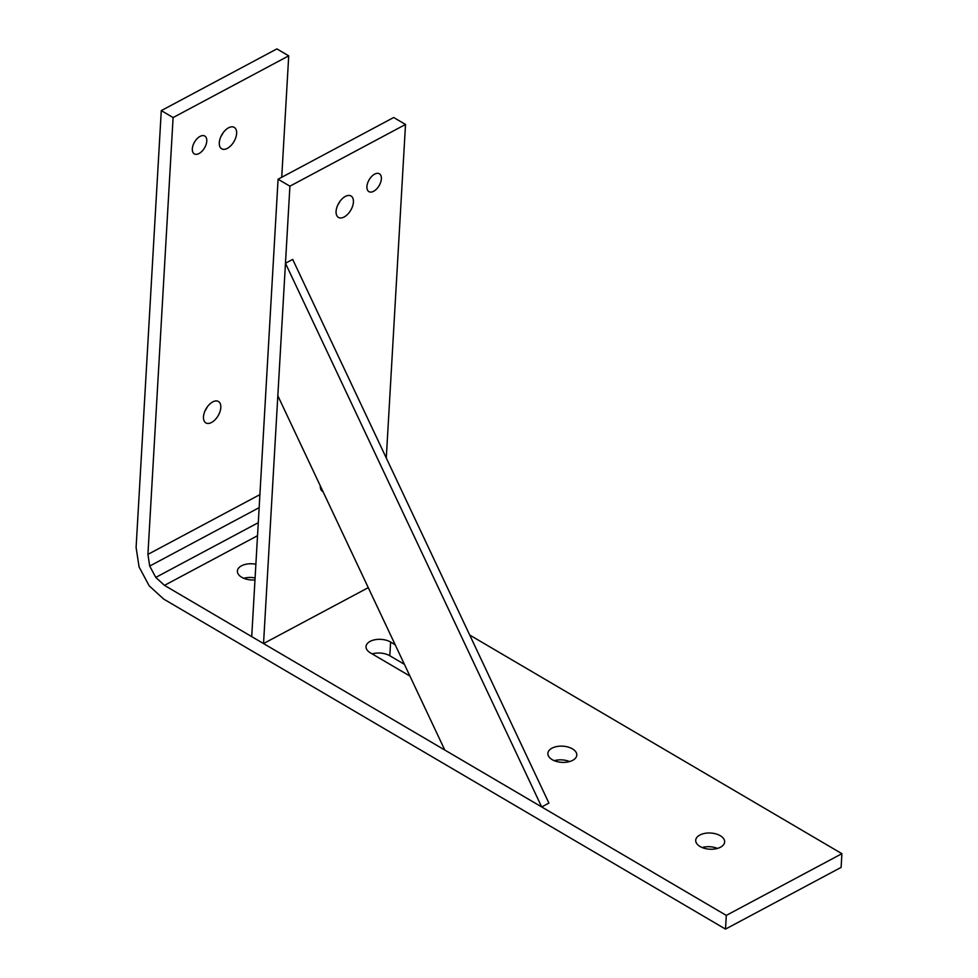 <?xml version="1.0" encoding="UTF-8"?>
<svg xmlns="http://www.w3.org/2000/svg" width="978" height="978" viewBox="0 0 978 978"><rect width="100%" height="100%" fill="white"/><g stroke="black" fill="none" stroke-linecap="round" stroke-linejoin="round"><path stroke-width="1.47" d="M285.466 263.265L292.691 259.402L548.915 803.097L541.69 806.96L285.466 263.265L277.825 395.735L444.794 750.04L541.69 806.96M405.515 124.463L289.916 186.175L278.082 179.218L393.694 117.507L405.515 124.463L386.286 458.01M278.082 179.218L251.713 636.617L263.534 643.561L368.266 587.656M339.879 201.456A12.421 6.956 -59.6 0 1 337.789 205.013M289.916 186.175L263.534 643.561M323.058 491.714A12.421 6.956 -59.6 0 1 322.654 491.506A12.421 6.956 -59.6 0 1 320.258 485.785M373.657 191.272A10.355 5.795 -59.6 0 1 368.902 191.639A10.355 5.795 -59.6 0 1 369.146 179.781A10.355 5.795 -59.6 0 1 379.391 173.791A10.355 5.795 -59.6 0 1 380.699 182.214A10.355 5.795 -59.6 0 1 373.657 191.272M344.158 216.982A12.421 6.956 -59.6 0 1 338.461 217.409A12.421 6.956 -59.6 0 1 338.755 203.179A12.421 6.956 -59.6 0 1 351.041 196.003A12.421 6.956 -59.6 0 1 352.618 206.113A12.421 6.956 -59.6 0 1 344.158 216.982M725.505 929.1L726.299 915.396L841.899 853.684L841.117 867.388L725.505 929.1L163.693 599.074L149.169 585.81L139.072 566.91L136.101 547.448L161.284 110.612L173.106 117.556L288.718 55.844L281.725 177.287M717.461 848.415A14.487 8.105 3.3 0 0 702.094 847.523M569.624 761.569A14.487 8.105 3.3 0 0 554.245 760.676M395.173 644.734L390.601 642.045L389.806 655.749L404.403 664.319M389.806 655.749A14.487 8.105 3.3 0 0 372.19 653.915M255.087 577.961A14.487 8.105 3.3 0 0 243.779 578.291M841.899 853.684L469.721 635.052M161.284 110.612L276.896 48.9L288.718 55.844M726.299 915.396L164.475 585.37L155.771 577.411L149.707 566.066L147.922 554.392L173.106 117.556M699.832 835.041A14.487 8.105 3.3 0 0 695.713 840.285A14.487 8.105 3.3 0 0 709.71 849.197A14.487 8.105 3.3 0 0 724.637 841.948A14.487 8.105 3.3 0 0 715.847 833.879A14.487 8.105 3.3 0 0 699.832 835.041M551.983 748.182A14.487 8.105 3.3 0 0 547.863 753.439A14.487 8.105 3.3 0 0 561.861 762.351A14.487 8.105 3.3 0 0 576.8 755.102A14.487 8.105 3.3 0 0 568.01 747.033A14.487 8.105 3.3 0 0 551.983 748.182M390.601 642.045A14.487 8.105 3.3 0 0 375.087 639.71A14.487 8.105 3.3 0 0 366.016 646.605A14.487 8.105 3.3 0 0 370.369 652.839L408.804 675.419A14.487 8.105 3.3 0 0 409.916 676.018M255.881 564.257A14.487 8.105 3.3 0 0 241.505 565.81A14.487 8.105 3.3 0 0 237.385 571.054A14.487 8.105 3.3 0 0 254.977 579.93M259.891 494.623L147.922 554.392M211.554 422.472A12.421 6.956 -59.6 0 1 205.857 422.899A12.421 6.956 -59.6 0 1 206.15 408.67A12.421 6.956 -59.6 0 1 218.436 401.481A12.421 6.956 -59.6 0 1 220.013 411.591A12.421 6.956 -59.6 0 1 211.554 422.472M199.047 153.522A10.355 5.795 -59.6 0 1 194.304 153.888A10.355 5.795 -59.6 0 1 194.549 142.03A10.355 5.795 -59.6 0 1 204.781 136.04A10.355 5.795 -59.6 0 1 206.101 144.463A10.355 5.795 -59.6 0 1 199.047 153.522M227.361 148.375A12.421 6.956 -59.6 0 1 221.664 148.803A12.421 6.956 -59.6 0 1 221.957 134.573A12.421 6.956 -59.6 0 1 234.243 127.384A12.421 6.956 -59.6 0 1 235.82 137.507A12.421 6.956 -59.6 0 1 227.361 148.375M259.146 507.655L149.707 566.066M258.278 522.692L155.771 577.411M257.532 535.699L164.475 585.37M207.287 406.934A12.421 6.956 -59.6 0 1 205.184 410.491M223.082 132.837A12.421 6.956 -59.6 0 1 220.991 136.407"/></g></svg>
